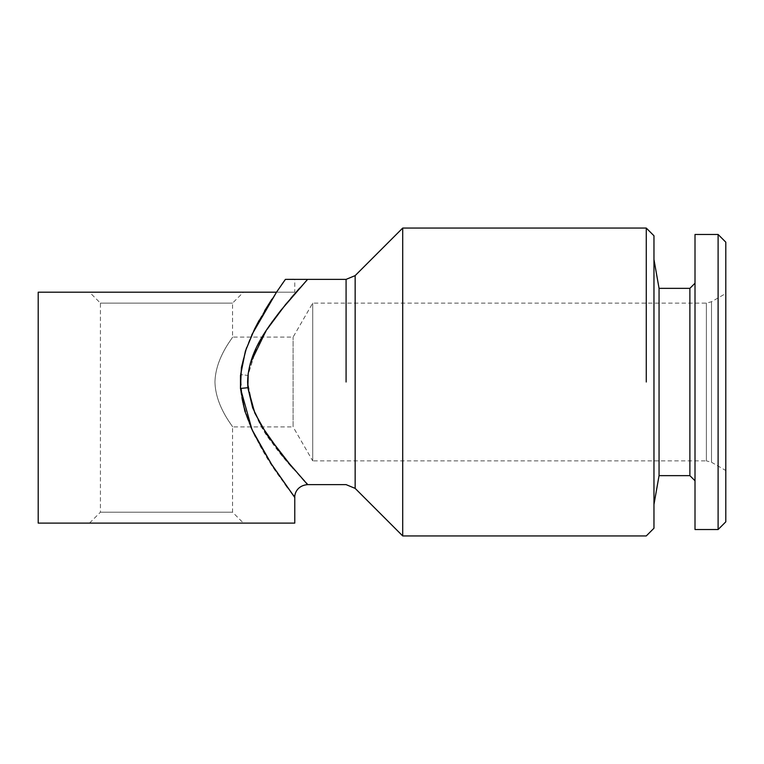 <?xml version="1.0" encoding="UTF-8"?>
<svg xmlns="http://www.w3.org/2000/svg" width="764" height="764" viewBox="0 0 764 764"><rect width="100%" height="100%" fill="white"/><g stroke="black" fill="none" stroke-linecap="round" stroke-linejoin="round"><path stroke-width="0.57" stroke-dasharray="3.82 2.86" d="M166.485 292.201L89.512 292.201L166.485 292.201M281.219 285.316L276.501 292.201C300.768 292.201 300.768 292.201 276.501 292.201C300.768 292.201 300.768 292.201 276.501 292.201C300.777 292.201 300.777 292.201 276.501 292.201L89.512 292.201L100.418 303.107L232.552 303.107L100.418 303.107L232.552 303.107L100.418 303.107L100.418 512.205L232.552 512.205L100.418 512.205L232.552 512.205L100.418 512.205L89.512 523.111L166.485 523.111L38.2 523.111M254.488 329.198L245.492 350.81L240.545 374.599C244.241 339.426 263.761 312.189 276.501 292.201L38.2 292.201L276.501 292.201L285.411 279.376C297.855 279.376 297.855 279.376 285.411 279.376C297.864 279.376 297.864 279.376 285.411 279.376L296.986 279.376L286.452 279.376L294.77 279.376L294.77 292.201M265.652 432.682L253.218 409.256L247.622 382L247.956 375.42L240.545 374.599L247.956 375.42L255.892 348.594L269.348 325.789M279.385 312.218L290.903 298.161M296.747 279.376L293.701 279.347M276.501 292.201L271.879 299.182M264.545 310.919L259.254 320.106M240.469 388.437C249.637 451.667 299.994 499.475 294.608 497.249C291.667 493.945 282.69 480.919 267.667 458.19C254.784 436.998 237.89 408.014 240.545 374.599L242.417 401.893L250.898 427.162M255.539 436.903L273.101 466.68M275.479 470.28L285.134 484.233M287.665 487.776L294.064 496.514M294.77 523.111L89.512 523.111L243.458 523.111L232.552 512.205L232.552 426.895L293.099 426.895L293.099 337.105L293.099 426.895L293.099 337.105L293.099 426.895L312.724 460.893L312.724 303.107L312.724 460.893L312.724 303.107L312.724 460.893L706.385 460.893L706.385 303.107L706.385 460.893L706.385 303.107L706.385 460.893L711.513 462.268L711.513 301.732L711.513 462.268L711.513 301.732L711.513 462.268L725.8 470.519L725.8 293.481L725.8 521.831M246.514 347.801L251.862 334.699M250.315 363.253L248.214 373.233M214.951 382C215.534 406.763 233.345 426.742 232.552 426.895C233.364 426.77 215.496 406.687 214.951 382C215.534 406.763 233.345 426.742 232.552 426.895C233.364 426.77 215.496 406.687 214.951 382C215.515 357.313 233.345 337.239 232.552 337.105C233.364 337.23 215.496 357.313 214.951 382C215.515 357.313 233.345 337.239 232.552 337.105C233.364 337.23 215.496 357.313 214.951 382C215.543 406.782 233.326 426.694 232.552 426.895C233.316 426.713 215.543 406.773 214.951 382C215.543 406.782 233.326 426.694 232.552 426.895C233.316 426.713 215.543 406.773 214.951 382C215.543 357.218 233.326 337.306 232.552 337.105C233.306 337.287 215.553 357.227 214.951 382C215.543 357.218 233.326 337.306 232.552 337.105C233.306 337.287 215.553 357.227 214.951 382M653.965 504.507L653.965 259.493M695.011 529.528L695.011 234.472M725.8 242.169L725.8 470.519L725.8 293.481L711.513 301.732L706.385 303.107L312.724 303.107L293.099 337.105L232.552 337.105L232.552 303.107L243.458 292.201M718.103 382L718.103 529.528L718.103 382M689.882 382L689.882 288.353L689.882 382M695.011 283.224L695.011 480.776M659.055 382L659.055 288.353L659.055 382M653.965 235.761L653.965 528.239M646.268 382L646.268 228.064M402.704 535.936L402.704 228.064L402.704 535.936M355.155 488.387L355.155 382M346.082 279.376L346.082 382M292.908 468.189L291.342 466.365M288.229 462.688L270.303 439.587M247.87 387.72C257.745 443.149 310.938 483.937 307.558 484.586C304.502 481.988 293.873 469.44 275.67 446.94C260.266 429.941 250.907 408.291 247.622 382L247.956 375.42L257.029 346.283L272.003 322.026M272.547 321.262L291.991 296.89M293.309 295.353L297.74 290.291"/><path stroke-width="1.15" d="M293.701 279.347L285.411 279.376L286.452 279.376L285.411 279.376L276.501 292.201L38.2 292.201L276.501 292.201L38.2 292.201L38.2 523.111L294.77 523.111L294.77 497.459L270.914 463.318L252.015 429.635L240.469 388.437L240.469 375.726L245.387 351.134L254.67 328.826L276.501 292.201L285.411 279.376L281.219 285.316M269.348 325.789L279.385 312.218M290.903 298.161L299.736 288.047M286.452 279.376L296.747 279.376M271.879 299.182L264.545 310.919M259.254 320.106L254.488 329.198M250.898 427.162L255.539 436.903M273.101 466.68L275.479 470.28M285.134 484.233L287.665 487.776M294.064 496.514L294.484 497.077M248.214 373.233L247.87 387.72L240.469 388.437L241.405 367.551L246.514 347.801M251.862 334.699L276.501 292.201M346.082 382L346.082 279.376L296.986 279.376L307.596 279.376L285.516 304.578L266.244 330.392L250.315 363.253M355.155 382L355.155 275.613L355.155 488.387L402.704 535.936L402.704 228.064L402.704 535.936L646.268 535.936L653.965 528.239L653.965 382L653.965 510.581L653.965 504.507L659.055 475.647L659.055 288.353L659.055 475.647L689.882 475.647L689.882 288.353L689.882 475.647L695.011 480.776L695.011 283.224L689.882 288.353L659.055 288.353L653.965 259.493L653.965 253.419L653.965 382L653.965 235.761L646.268 228.064L646.268 382M243.458 523.111L89.512 523.111M725.8 293.481L725.8 470.519M725.8 521.831L725.8 242.169L718.103 234.472L718.103 529.528L718.103 234.472L695.011 234.472L695.011 529.528L718.103 529.528L725.8 521.831M307.596 279.376L280.894 310.299C267.304 328.167 248.157 352.194 247.622 382L247.87 387.72L254.804 413.018L266.999 434.716L292.908 468.189M307.596 484.624L282.279 455.439L261.422 425.825L252.674 407.852L247.87 387.72L240.469 388.437L244.795 410.946L252.75 431.221L271.908 464.856L294.77 497.459C294.503 492.828 297.893 485.388 307.596 484.624L346.082 484.624L355.155 488.387M291.342 466.365L288.229 462.688M270.303 439.587L265.652 432.682M272.003 322.026L272.547 321.262M291.991 296.89L293.309 295.353M297.74 290.291L299.459 288.353M646.268 228.064L402.704 228.064L355.155 275.613L346.082 279.376"/></g></svg>
